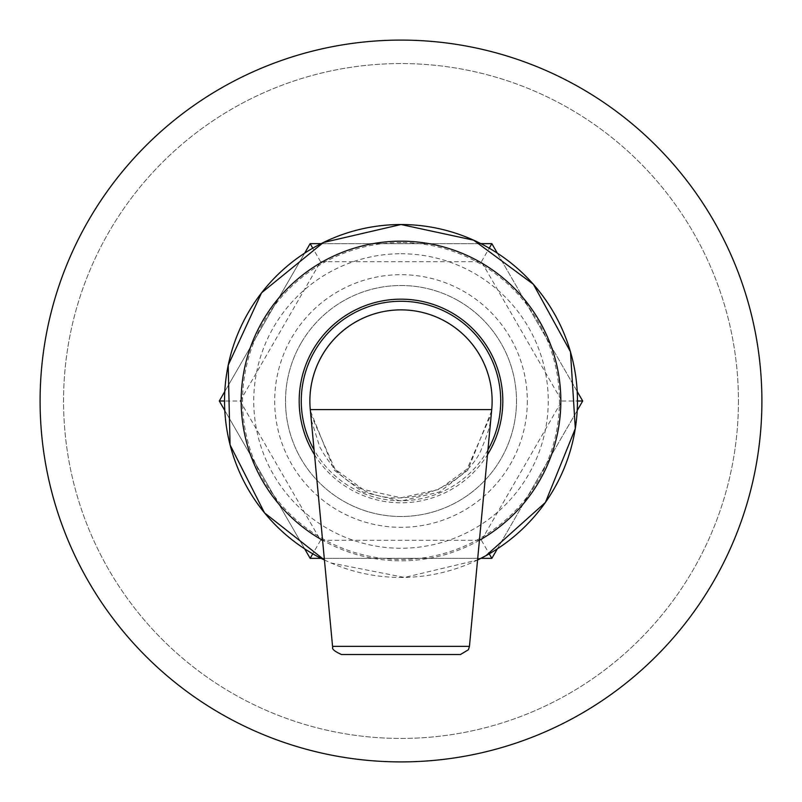 <?xml version="1.0" encoding="UTF-8"?>
<svg xmlns="http://www.w3.org/2000/svg" width="802" height="802" viewBox="0 0 802 802"><rect width="100%" height="100%" fill="white"/><g stroke="black" fill="none" stroke-linecap="round" stroke-linejoin="round"><path stroke-width="0.6" stroke-dasharray="4.01 3.01" d="M460.458 654.532L341.542 654.532M479.426 540.267A159.829 159.829 0 0 1 322.574 540.267M401 253.753A147.247 147.247 0 0 1 528.518 474.624A147.247 147.247 0 0 1 273.482 474.624A147.247 147.247 0 0 1 401 253.753M491.606 410.845L467.797 470.162L439.516 491.997L401.03 501.039L362.514 491.997L334.254 470.223L310.404 410.885L311.567 420.769L319.667 446.684C330.153 465.932 342.564 479.125 356.91 486.273C399.446 515.475 469.521 485.461 482.483 446.383C490.884 426.554 490.072 421.03 490.603 419.657L491.606 410.845M310.705 414.093L334.965 469.1L363.045 489.42L401.05 497.801L439.005 489.41L467.115 469.02L491.305 414.032M240.139 401L320.569 261.693L481.431 261.693L561.861 401L481.431 540.307L320.569 540.307L240.139 401L224.52 401M224.771 410.474L304.68 548.879M320.569 540.307L312.76 553.841M320.569 261.693L312.76 248.159M304.68 253.121L224.771 391.526M481.431 261.693L489.24 248.169M480.909 243.648L321.091 243.648M561.861 401L577.48 401M577.229 391.526L497.32 253.121M497.32 548.879L577.229 410.474M481.431 540.307L489.24 553.841M321.091 558.352L480.909 558.352M582.693 401L491.847 558.352L310.153 558.352L219.307 401L310.153 243.648L491.847 243.648L582.693 401M300.981 343.256A115.488 115.488 0 0 1 458.744 300.981A115.488 115.488 0 0 1 501.019 458.744A115.488 115.488 0 0 1 343.256 501.019A115.488 115.488 0 0 1 300.981 343.256M458.744 300.981A115.488 115.488 0 0 0 285.512 401A115.488 115.488 0 0 0 458.744 501.019A115.488 115.488 0 0 0 458.744 300.981M527.315 401A126.315 126.315 0 0 1 337.842 510.393A126.315 126.315 0 0 1 337.842 291.607A126.315 126.315 0 0 1 527.315 401M761.9 401A360.9 360.9 0 0 1 220.55 713.549A360.9 360.9 0 0 1 220.55 88.451A360.9 360.9 0 0 1 761.9 401A360.9 360.9 0 0 1 220.55 713.549A360.9 360.9 0 0 1 220.55 88.451A360.9 360.9 0 0 1 761.9 401A360.9 360.9 0 0 1 220.55 713.549A360.9 360.9 0 0 1 220.55 88.451A360.9 360.9 0 0 1 761.9 401M738.442 401A337.442 337.442 0 0 1 232.279 693.229A337.442 337.442 0 0 1 232.279 108.771A337.442 337.442 0 0 1 738.442 401A337.442 337.442 0 0 1 232.279 693.229A337.442 337.442 0 0 1 232.279 108.771A337.442 337.442 0 0 1 738.442 401M477.571 559.986A176.47 176.47 0 0 1 324.429 559.986M401 242.565A158.435 158.435 0 0 0 263.788 480.218A158.435 158.435 0 0 0 538.212 480.218A158.435 158.435 0 0 0 401 242.565M332.559 646.352L469.441 646.352M487.927 449.882A99.729 99.729 0 0 1 314.073 449.882M314.534 454.764A101.824 101.824 0 0 0 487.466 454.764M324.439 560.007L330.915 562.964L404.559 577.44L477.561 560.007"/><path stroke-width="1.2" d="M401 654.532L460.458 654.532L468.438 649.72L469.441 646.352L332.559 646.352C334.314 646.823 327.948 648.487 341.542 654.532L401 654.532M322.574 540.267A159.829 159.829 0 0 1 401 241.171A159.829 159.829 0 0 1 479.426 540.267M469.441 646.352L491.606 410.845M309.923 397.993A91.127 91.127 0 0 1 401 309.873A91.187 91.187 0 0 0 310.284 409.601A91.378 91.378 0 0 1 309.923 397.993A91.187 91.177 136.9 0 0 310.274 409.601L310.705 414.093M310.404 410.885L332.559 646.352M491.305 414.032L491.726 409.601A91.187 91.177 -136.9 0 0 492.077 397.993A91.378 91.378 0 0 1 491.726 409.601A91.187 91.187 0 0 0 401 309.873A91.127 91.127 0 0 1 492.077 397.993M224.52 401L219.307 401L224.771 410.474M304.68 548.879L310.153 558.352L321.091 558.352M312.76 553.841L310.153 558.352M312.76 248.159L310.153 243.648L304.68 253.121M224.771 391.526L219.307 401M489.24 248.169L491.847 243.648L480.909 243.648M321.091 243.648L310.153 243.648M577.48 401L582.693 401L577.229 391.526M497.32 253.121L491.847 243.648M489.24 553.841L491.847 558.352L497.32 548.879M577.229 410.474L582.693 401M480.909 558.352L491.847 558.352M761.9 401A360.9 360.9 0 0 1 220.55 713.549A360.9 360.9 0 0 1 220.55 88.451A360.9 360.9 0 0 1 761.9 401M324.429 559.986A176.47 176.47 0 0 1 401 224.53A176.47 176.47 0 0 1 477.571 559.986M310.274 409.601L491.726 409.601M314.073 449.882A99.729 99.729 0 0 1 401 301.271A99.729 99.729 0 0 1 487.927 449.882M487.466 454.764A101.824 101.824 0 0 0 401 299.176A101.824 101.824 0 0 0 314.534 454.764M477.561 560.007L486.022 555.646L545.39 502.473L575.305 428.609L570.473 351.767L533.38 284.289L473.621 240.159L401 224.52L323.356 242.515L261.552 292.83L228.189 365.211L230.064 444.889L264.52 512.879L324.439 560.007"/></g></svg>
